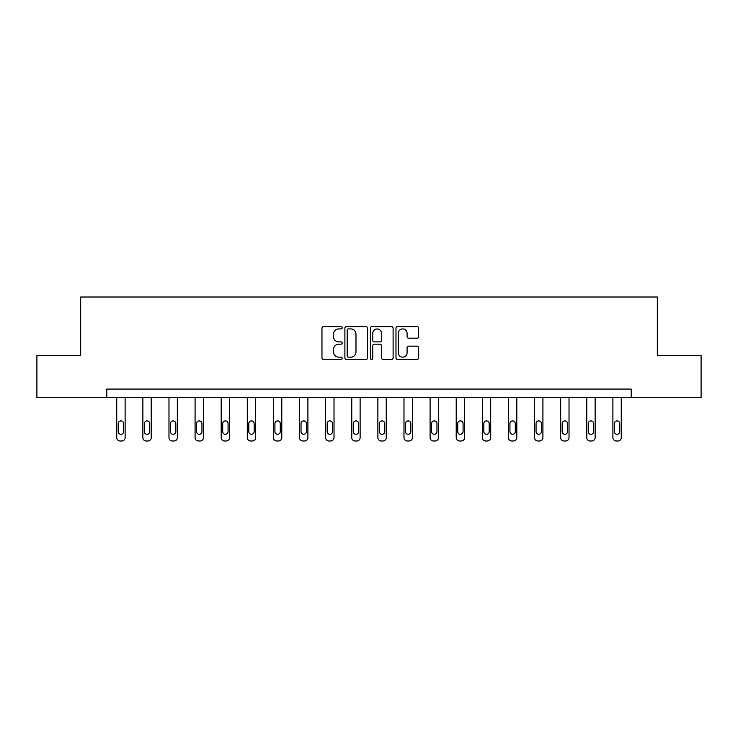 <?xml version="1.0" encoding="UTF-8"?>
<svg xmlns="http://www.w3.org/2000/svg" width="738" height="738" viewBox="0 0 738 738"><rect width="100%" height="100%" fill="white"/><g stroke="black" fill="none" stroke-linecap="round" stroke-linejoin="round"><path stroke-width="1.11" d="M342.22 327.755A1.153 1.153 0 0 0 341.067 326.611L323.613 326.611A1.642 1.642 0 0 0 321.971 328.253L321.971 357.829A1.642 1.642 0 0 0 323.613 359.471L341.067 359.471A1.153 1.153 0 0 0 342.22 358.317A1.153 1.153 0 0 0 341.067 357.164L338.807 357.164A5.258 5.258 0 0 1 333.548 351.906L333.548 349.443A5.258 5.258 0 0 1 338.807 344.185L341.067 344.185A1.153 1.153 0 0 0 342.22 343.041A1.153 1.153 0 0 0 341.067 341.888L338.807 341.888A5.258 5.258 0 0 1 333.548 336.629L333.548 334.166A5.258 5.258 0 0 1 338.807 328.908L341.067 328.908A1.153 1.153 0 0 0 342.22 327.755M417.016 338.189A1.642 1.642 0 0 0 418.658 336.546L418.658 328.253A1.642 1.642 0 0 0 417.016 326.611L397.634 326.611A1.642 1.642 0 0 0 395.983 328.253L395.983 357.829A1.642 1.642 0 0 0 397.634 359.471L417.016 359.471A1.642 1.642 0 0 0 418.658 357.829L418.658 347.801A1.642 1.642 0 0 0 417.016 346.159L408.723 346.159A1.642 1.642 0 0 0 407.081 347.801L407.081 352.773A4.391 4.391 0 0 1 402.68 357.164A4.391 4.391 0 0 1 398.289 352.773L398.289 333.299A4.391 4.391 0 0 1 402.68 328.908A4.391 4.391 0 0 1 407.081 333.299L407.081 336.546A1.642 1.642 0 0 0 408.723 338.189L417.016 338.189M106.789 397.441L36.9 397.441L36.9 355.596L80.673 355.596L80.673 297.008L657.327 297.008L657.327 355.596L701.1 355.596L701.1 397.441L631.211 397.441L631.211 389.074L106.789 389.074L106.789 397.441L631.211 397.441M367.561 328.253A1.642 1.642 0 0 0 365.919 326.611L346.528 326.611A1.642 1.642 0 0 0 344.886 328.253L344.886 357.829A1.642 1.642 0 0 0 346.528 359.471L365.919 359.471A1.642 1.642 0 0 0 367.561 357.829L367.561 328.253M372.081 326.611L391.472 326.611A1.642 1.642 0 0 1 393.114 328.253L393.114 357.829A1.642 1.642 0 0 1 391.472 359.471L383.17 359.471A1.642 1.642 0 0 1 381.528 357.829L381.528 345.827A1.642 1.642 0 0 0 379.885 344.185L374.378 344.185A1.642 1.642 0 0 0 372.736 345.827L372.736 358.317A1.153 1.153 0 0 1 371.592 359.471A1.153 1.153 0 0 1 370.439 358.317L370.439 328.253A1.642 1.642 0 0 1 372.081 326.611M348.336 328.908A1.153 1.153 0 0 0 347.192 330.061L347.192 356.02A1.153 1.153 0 0 0 348.336 357.164L350.725 357.164A5.258 5.258 0 0 0 355.984 351.906L355.984 334.166A5.258 5.258 0 0 0 350.725 328.908L348.336 328.908M381.528 333.382A4.391 4.391 0 0 0 377.136 328.991A4.391 4.391 0 0 0 372.736 333.382L372.736 340.246A1.642 1.642 0 0 0 374.378 341.888L379.885 341.888A1.642 1.642 0 0 0 381.528 340.246L381.528 333.382M125.119 397.441L125.119 437.643A3.349 3.349 149.4 0 1 121.77 440.992L120.091 440.992A3.349 3.349 149.4 0 1 116.742 437.643L116.742 397.441M123.606 431.619L123.606 423.584A2.675 2.675 149.4 0 0 120.931 420.909A2.675 2.675 149.4 0 0 118.255 423.584L118.255 431.619A2.675 2.675 149.4 0 0 120.931 434.295A2.675 2.675 149.4 0 0 123.606 431.619M151.225 397.441L151.225 437.643A3.349 3.349 149.4 0 1 147.877 440.992L146.207 440.992A3.349 3.349 149.4 0 1 142.858 437.643L142.858 397.441M149.722 431.619L149.722 423.584A2.675 2.675 149.4 0 0 147.047 420.909A2.675 2.675 149.4 0 0 144.362 423.584L144.362 431.619A2.675 2.675 149.4 0 0 147.047 434.295A2.675 2.675 149.4 0 0 149.722 431.619M177.341 397.441L177.341 437.643A3.349 3.349 149.4 0 1 173.993 440.992L172.314 440.992A3.349 3.349 149.4 0 1 168.974 437.643L168.974 397.441M175.828 431.619L175.828 423.584A2.675 2.675 149.4 0 0 173.153 420.909A2.675 2.675 149.4 0 0 170.478 423.584L170.478 431.619A2.675 2.675 149.4 0 0 173.153 434.295A2.675 2.675 149.4 0 0 175.828 431.619M203.448 397.441L203.448 437.643A3.349 3.349 149.4 0 1 200.109 440.992L198.43 440.992A3.349 3.349 149.4 0 1 195.081 437.643L195.081 397.441M201.944 431.619L201.944 423.584A2.675 2.675 149.4 0 0 199.269 420.909A2.675 2.675 149.4 0 0 196.585 423.584L196.585 431.619A2.675 2.675 149.4 0 0 199.269 434.295A2.675 2.675 149.4 0 0 201.944 431.619M229.564 397.441L229.564 437.643A3.349 3.349 149.4 0 1 226.215 440.992L224.546 440.992A3.349 3.349 149.4 0 1 221.197 437.643L221.197 397.441M228.06 431.619L228.06 423.584A2.675 2.675 149.4 0 0 225.376 420.909A2.675 2.675 149.4 0 0 222.701 423.584L222.701 431.619A2.675 2.675 149.4 0 0 225.376 434.295A2.675 2.675 149.4 0 0 228.06 431.619M255.68 397.441L255.68 437.643A3.349 3.349 149.4 0 1 252.331 440.992L250.652 440.992A3.349 3.349 149.4 0 1 247.304 437.643L247.304 397.441M254.167 431.619L254.167 423.584A2.675 2.675 149.4 0 0 251.492 420.909A2.675 2.675 149.4 0 0 248.817 423.584L248.817 431.619A2.675 2.675 149.4 0 0 251.492 434.295A2.675 2.675 149.4 0 0 254.167 431.619M281.787 397.441L281.787 437.643A3.349 3.349 149.4 0 1 278.438 440.992L276.768 440.992A3.349 3.349 149.4 0 1 273.42 437.643L273.42 397.441M280.283 431.619L280.283 423.584A2.675 2.675 149.4 0 0 277.608 420.909A2.675 2.675 149.4 0 0 274.923 423.584L274.923 431.619A2.675 2.675 149.4 0 0 277.608 434.295A2.675 2.675 149.4 0 0 280.283 431.619M307.903 397.441L307.903 437.643A3.349 3.349 149.4 0 1 304.554 440.992L302.884 440.992A3.349 3.349 149.4 0 1 299.536 437.643L299.536 397.441M306.399 431.619L306.399 423.584A2.675 2.675 149.4 0 0 303.715 420.909A2.675 2.675 149.4 0 0 301.039 423.584L301.039 431.619A2.675 2.675 149.4 0 0 303.715 434.295A2.675 2.675 149.4 0 0 306.399 431.619M334.019 397.441L334.019 437.643A3.349 3.349 149.4 0 1 330.67 440.992L328.991 440.992A3.349 3.349 149.4 0 1 325.642 437.643L325.642 397.441M332.506 431.619L332.506 423.584A2.675 2.675 149.4 0 0 329.831 420.909A2.675 2.675 149.4 0 0 327.155 423.584L327.155 431.619A2.675 2.675 149.4 0 0 329.831 434.295A2.675 2.675 149.4 0 0 332.506 431.619M360.126 397.441L360.126 437.643A3.349 3.349 149.4 0 1 356.777 440.992L355.107 440.992A3.349 3.349 149.4 0 1 351.758 437.643L351.758 397.441M358.622 431.619L358.622 423.584A2.675 2.675 149.4 0 0 355.947 420.909A2.675 2.675 149.4 0 0 353.262 423.584L353.262 431.619A2.675 2.675 149.4 0 0 355.947 434.295A2.675 2.675 149.4 0 0 358.622 431.619M386.242 397.441L386.242 437.643A3.349 3.349 149.4 0 1 382.893 440.992L381.223 440.992A3.349 3.349 149.4 0 1 377.874 437.643L377.874 397.441M384.738 431.619L384.738 423.584A2.675 2.675 149.4 0 0 382.053 420.909A2.675 2.675 149.4 0 0 379.378 423.584L379.378 431.619A2.675 2.675 149.4 0 0 382.053 434.295A2.675 2.675 149.4 0 0 384.738 431.619M412.358 397.441L412.358 437.643A3.349 3.349 149.4 0 1 409.009 440.992L407.33 440.992A3.349 3.349 149.4 0 1 403.981 437.643L403.981 397.441M410.845 431.619L410.845 423.584A2.675 2.675 149.4 0 0 408.169 420.909A2.675 2.675 149.4 0 0 405.494 423.584L405.494 431.619A2.675 2.675 149.4 0 0 408.169 434.295A2.675 2.675 149.4 0 0 410.845 431.619M438.464 397.441L438.464 437.643A3.349 3.349 149.4 0 1 435.116 440.992L433.446 440.992A3.349 3.349 149.4 0 1 430.097 437.643L430.097 397.441M436.961 431.619L436.961 423.584A2.675 2.675 149.4 0 0 434.285 420.909A2.675 2.675 149.4 0 0 431.601 423.584L431.601 431.619A2.675 2.675 149.4 0 0 434.285 434.295A2.675 2.675 149.4 0 0 436.961 431.619M464.58 397.441L464.58 437.643A3.349 3.349 149.4 0 1 461.232 440.992L459.562 440.992A3.349 3.349 149.4 0 1 456.213 437.643L456.213 397.441M463.077 431.619L463.077 423.584A2.675 2.675 149.4 0 0 460.392 420.909A2.675 2.675 149.4 0 0 457.717 423.584L457.717 431.619A2.675 2.675 149.4 0 0 460.392 434.295A2.675 2.675 149.4 0 0 463.077 431.619M490.696 397.441L490.696 437.643A3.349 3.349 149.4 0 1 487.348 440.992L485.669 440.992A3.349 3.349 149.4 0 1 482.32 437.643L482.32 397.441M489.183 431.619L489.183 423.584A2.675 2.675 149.4 0 0 486.508 420.909A2.675 2.675 149.4 0 0 483.833 423.584L483.833 431.619A2.675 2.675 149.4 0 0 486.508 434.295A2.675 2.675 149.4 0 0 489.183 431.619M516.803 397.441L516.803 437.643A3.349 3.349 149.4 0 1 513.454 440.992L511.785 440.992A3.349 3.349 149.4 0 1 508.436 437.643L508.436 397.441M515.299 431.619L515.299 423.584A2.675 2.675 149.4 0 0 512.624 420.909A2.675 2.675 149.4 0 0 509.94 423.584L509.94 431.619A2.675 2.675 149.4 0 0 512.624 434.295A2.675 2.675 149.4 0 0 515.299 431.619M542.919 397.441L542.919 437.643A3.349 3.349 149.4 0 1 539.57 440.992L537.891 440.992A3.349 3.349 149.4 0 1 534.552 437.643L534.552 397.441M541.415 431.619L541.415 423.584A2.675 2.675 149.4 0 0 538.731 420.909A2.675 2.675 149.4 0 0 536.056 423.584L536.056 431.619A2.675 2.675 149.4 0 0 538.731 434.295A2.675 2.675 149.4 0 0 541.415 431.619M569.026 397.441L569.026 437.643A3.349 3.349 149.4 0 1 565.686 440.992L564.007 440.992A3.349 3.349 149.4 0 1 560.659 437.643L560.659 397.441M567.522 431.619L567.522 423.584A2.675 2.675 149.4 0 0 564.847 420.909A2.675 2.675 149.4 0 0 562.171 423.584L562.171 431.619A2.675 2.675 149.4 0 0 564.847 434.295A2.675 2.675 149.4 0 0 567.522 431.619M595.142 397.441L595.142 437.643A3.349 3.349 149.4 0 1 591.793 440.992L590.123 440.992A3.349 3.349 149.4 0 1 586.775 437.643L586.775 397.441M593.638 431.619L593.638 423.584A2.675 2.675 149.4 0 0 590.953 420.909A2.675 2.675 149.4 0 0 588.278 423.584L588.278 431.619A2.675 2.675 149.4 0 0 590.953 434.295A2.675 2.675 149.4 0 0 593.638 431.619M621.258 397.441L621.258 437.643A3.349 3.349 149.4 0 1 617.909 440.992L616.23 440.992A3.349 3.349 149.4 0 1 612.891 437.643L612.891 397.441M619.745 431.619L619.745 423.584A2.675 2.675 149.4 0 0 617.069 420.909A2.675 2.675 149.4 0 0 614.394 423.584L614.394 431.619A2.675 2.675 149.4 0 0 617.069 434.295A2.675 2.675 149.4 0 0 619.745 431.619"/></g></svg>

